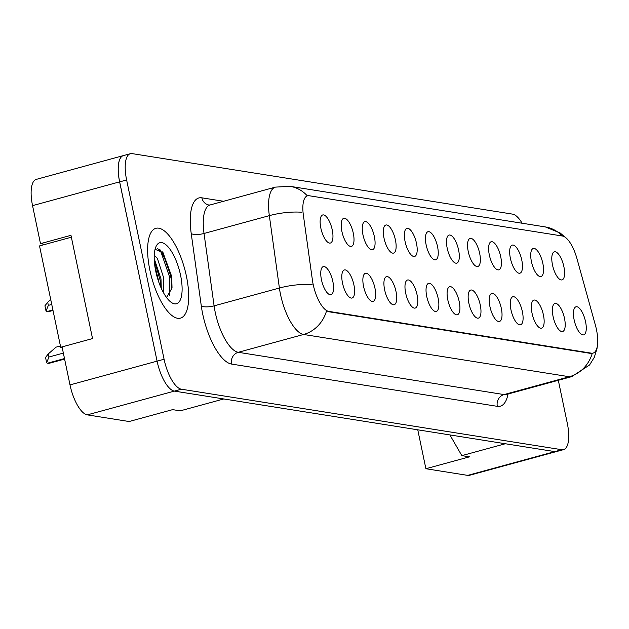 <?xml version="1.0" encoding="UTF-8"?>
<svg xmlns="http://www.w3.org/2000/svg" width="629" height="629" viewBox="0 0 629 629"><rect width="100%" height="100%" fill="white"/><g stroke="black" fill="none" stroke-linecap="round" stroke-linejoin="round"><path stroke-width="0.94" d="M531.426 261.585A14.553 5.331 -105.3 0 1 532.189 249.186A14.553 5.331 -105.3 0 1 542.835 263.402A14.553 5.331 -105.3 0 1 539.643 276.469A14.553 5.331 -105.3 0 1 531.426 261.585M510.371 258.236A14.553 5.331 -105.3 0 1 511.133 245.837A14.553 5.331 -105.3 0 1 521.771 260.052A14.553 5.331 -105.3 0 1 518.579 273.12A14.553 5.331 -105.3 0 1 510.371 258.236M489.315 254.887A14.553 5.331 -105.3 0 1 490.07 242.487A14.553 5.331 -105.3 0 1 500.715 256.703A14.553 5.331 -105.3 0 1 497.523 269.77A14.553 5.331 -105.3 0 1 489.315 254.887M468.251 251.537A14.553 5.331 -105.3 0 1 469.014 239.138A14.553 5.331 -105.3 0 1 479.66 253.353A14.553 5.331 -105.3 0 1 476.46 266.421A14.553 5.331 -105.3 0 1 468.251 251.537M447.195 248.188A14.553 5.331 -105.3 0 1 447.958 235.789A14.553 5.331 -105.3 0 1 458.596 250.004A14.553 5.331 -105.3 0 1 455.404 263.071A14.553 5.331 -105.3 0 1 447.195 248.188M426.132 244.838A14.553 5.331 -105.3 0 1 426.894 232.439A14.553 5.331 -105.3 0 1 437.54 246.654A14.553 5.331 -105.3 0 1 434.348 259.722A14.553 5.331 -105.3 0 1 426.132 244.838M405.076 241.497A14.553 5.331 -105.3 0 1 405.839 229.09A14.553 5.331 -105.3 0 1 416.477 243.305A14.553 5.331 -105.3 0 1 413.284 256.373A14.553 5.331 -105.3 0 1 405.076 241.497M384.02 238.147A14.553 5.331 -105.3 0 1 384.783 225.74A14.553 5.331 -105.3 0 1 395.421 239.956A14.553 5.331 -105.3 0 1 392.229 253.023A14.553 5.331 -105.3 0 1 384.02 238.147M362.957 234.798A14.553 5.331 -105.3 0 1 363.719 222.391A14.553 5.331 -105.3 0 1 374.365 236.606A14.553 5.331 -105.3 0 1 371.173 249.674A14.553 5.331 -105.3 0 1 362.957 234.798M341.901 231.448A14.553 5.331 -105.3 0 1 342.663 219.041A14.553 5.331 -105.3 0 1 353.301 233.257A14.553 5.331 -105.3 0 1 350.109 246.324A14.553 5.331 -105.3 0 1 341.901 231.448M320.845 228.099A14.553 5.331 -105.3 0 1 321.6 215.692A14.553 5.331 -105.3 0 1 332.246 229.907A14.553 5.331 -105.3 0 1 329.053 242.975A14.553 5.331 -105.3 0 1 320.845 228.099M552.49 264.935A14.553 5.331 -105.3 0 1 553.253 252.536A14.553 5.331 -105.3 0 1 563.891 266.751A14.553 5.331 -105.3 0 1 560.698 279.819A14.553 5.331 -105.3 0 1 552.49 264.935M553.095 316.576A14.553 5.331 -105.3 0 1 553.858 304.177A14.553 5.331 -105.3 0 1 564.496 318.384A14.553 5.331 -105.3 0 1 561.304 331.452A14.553 5.331 -105.3 0 1 553.095 316.576M532.04 313.226A14.553 5.331 -105.3 0 1 532.802 300.827A14.553 5.331 -105.3 0 1 543.44 315.043A14.553 5.331 -105.3 0 1 540.248 328.102A14.553 5.331 -105.3 0 1 532.04 313.226M510.976 309.877A14.553 5.331 -105.3 0 1 511.739 297.478A14.553 5.331 -105.3 0 1 522.385 311.693A14.553 5.331 -105.3 0 1 519.192 324.753A14.553 5.331 -105.3 0 1 510.976 309.877M489.92 306.527A14.553 5.331 -105.3 0 1 490.683 294.128A14.553 5.331 -105.3 0 1 501.321 308.344A14.553 5.331 -105.3 0 1 498.129 321.403A14.553 5.331 -105.3 0 1 489.92 306.527M468.864 303.178A14.553 5.331 -105.3 0 1 469.619 290.779A14.553 5.331 -105.3 0 1 480.265 304.994A14.553 5.331 -105.3 0 1 477.073 318.054A14.553 5.331 -105.3 0 1 468.864 303.178M447.801 299.829A14.553 5.331 -105.3 0 1 448.563 287.429A14.553 5.331 -105.3 0 1 459.209 301.645A14.553 5.331 -105.3 0 1 456.009 314.704A14.553 5.331 -105.3 0 1 447.801 299.829M426.745 296.479A14.553 5.331 -105.3 0 1 427.508 284.08A14.553 5.331 -105.3 0 1 438.146 298.295A14.553 5.331 -105.3 0 1 434.954 311.355A14.553 5.331 -105.3 0 1 426.745 296.479M405.681 293.13A14.553 5.331 -105.3 0 1 406.444 280.731A14.553 5.331 -105.3 0 1 417.09 294.946A14.553 5.331 -105.3 0 1 413.898 308.006A14.553 5.331 -105.3 0 1 405.681 293.13M384.626 289.78A14.553 5.331 -105.3 0 1 385.388 277.381A14.553 5.331 -105.3 0 1 396.026 291.597A14.553 5.331 -105.3 0 1 392.834 304.656A14.553 5.331 -105.3 0 1 384.626 289.78M363.57 286.431A14.553 5.331 -105.3 0 1 364.333 274.032A14.553 5.331 -105.3 0 1 374.97 288.247A14.553 5.331 -105.3 0 1 371.778 301.307A14.553 5.331 -105.3 0 1 363.57 286.431M342.506 283.081A14.553 5.331 -105.3 0 1 343.269 270.682A14.553 5.331 -105.3 0 1 353.915 284.898A14.553 5.331 -105.3 0 1 350.723 297.965A14.553 5.331 -105.3 0 1 342.506 283.081M321.45 279.732A14.553 5.331 -105.3 0 1 322.213 267.333A14.553 5.331 -105.3 0 1 332.851 281.548A14.553 5.331 -105.3 0 1 329.659 294.616A14.553 5.331 -105.3 0 1 321.45 279.732M574.151 319.925A14.553 5.331 -105.3 0 1 574.914 307.526A14.553 5.331 -105.3 0 1 585.56 321.733A14.553 5.331 -105.3 0 1 582.368 334.801A14.553 5.331 -105.3 0 1 574.151 319.925M328.723 311.379L591.464 353.168A26.19 9.6 74.7 0 0 593.068 353.089A26.19 9.6 74.7 0 0 596.434 329.454A26.19 9.6 74.7 0 0 595.356 325.028L576.942 258.582A26.19 9.6 -105.3 0 0 562.46 236.032L309.098 195.737A26.19 9.6 74.7 0 0 307.495 195.816A26.19 9.6 74.7 0 0 303.367 215.071L312.401 280.031A26.19 9.6 -105.3 0 0 328.723 311.379L327.866 311.614M417.766 429.811L425.896 468.731L467.709 475.382A29.107 10.669 74.7 0 0 469.493 475.296L556.264 451.606M123.701 155.52A29.107 10.669 74.7 0 0 123.363 155.599L36.285 179.375A29.107 10.669 74.7 0 0 32.551 205.636L40.492 243.651L70.967 235.325L92.534 338.575L62.059 346.894L70 384.909A29.107 10.669 74.7 0 0 87.289 414.873L129.102 421.524L172.637 409.636L180.24 410.847L223.775 398.959L174.359 391.104A29.107 10.669 74.7 0 1 157.077 361.132A29.107 10.669 74.7 0 0 174.398 391.104L554.825 451.614A29.107 10.669 74.7 0 0 556.61 451.528L563.568 449.625A29.107 10.669 74.7 0 0 567.311 423.364L558.316 380.293M40.492 243.651L45.107 244.382M449.884 434.922L461.835 455.632L505.37 443.744L554.786 451.606A29.107 10.669 74.7 0 0 554.825 451.606L561.791 449.711A29.107 10.669 74.7 0 0 563.568 449.625M123.363 155.599A29.107 10.669 74.7 0 0 119.62 181.86L157.077 361.132L119.659 181.867A29.107 10.669 74.7 0 1 123.394 155.607L130.36 153.704A29.107 10.669 74.7 0 0 126.626 179.965L164.075 359.238A29.107 10.669 74.7 0 0 181.364 389.202L561.791 449.711M461.835 455.632L469.438 456.843L425.896 468.731M186.404 276.131A46.562 17.069 74.7 0 0 155.89 228.303A46.562 17.069 74.7 0 0 149.914 270.328A46.562 17.069 74.7 0 0 180.421 318.148A46.562 17.069 74.7 0 0 186.404 276.131A46.562 17.069 74.7 0 0 155.89 228.303A46.562 17.069 74.7 0 0 149.914 270.328A46.562 17.069 74.7 0 0 180.421 318.148A46.562 17.069 74.7 0 0 186.404 276.131M592.432 353.278L590.647 353.404L327.906 311.614M159.68 249.265A38.801 14.223 -105.3 0 1 171.174 278.977M522.117 223.232A29.107 10.669 74.7 0 0 512.572 214.127L132.145 153.618A29.107 10.669 74.7 0 0 130.36 153.704M154.27 255.138L157.462 258.582L163.752 278.144L163.233 292.257M154.223 258.645L160.993 278.899L161.268 288.294M180.554 275.195A31.631 11.589 74.7 0 0 168.501 247.331A31.631 11.589 74.7 0 0 156.094 246.379A31.631 11.589 74.7 0 0 155.764 271.256A31.631 11.589 74.7 0 0 171.41 302.478A31.631 11.589 74.7 0 0 180.554 275.195M166.551 297.525L172.032 287.956L171.693 276.453L163.021 252.622L155.08 249.288M62.185 347.507L60.699 347.271L39.525 245.908L71.36 237.212M157.572 248.408L161.055 252.26L169.822 277.617L169.649 295.449M154.655 264.542L159.058 282.861M162.447 251.883L171.206 277.24L171.803 289.544M154.278 259.989L160.151 280.259L160.812 287.256M62.059 346.901L60.699 347.271M48.299 353.891L48.952 357.02L46.64 362.697L45.54 357.453L48.299 353.891L56.091 347.137L60.423 345.95M49.18 363.232A4.851 1.777 -105.3 0 1 48.913 363.373A4.851 1.777 -105.3 0 1 48.622 363.389L47.482 363.208A4.851 1.777 -105.3 0 1 46.64 362.697M48.575 311.599A4.851 1.777 -105.3 0 1 48.307 311.74A4.851 1.777 -105.3 0 1 48.008 311.748L46.868 311.567A4.851 1.777 -105.3 0 1 46.027 311.056L48.347 305.387L51.751 304.452M50.745 299.608L47.686 302.258L48.347 305.387M47.686 302.258L44.934 305.82L46.027 311.056M70 384.909L164.075 359.238M87.289 414.873L174.359 391.104M32.551 205.636L119.62 181.86M467.709 475.382L554.786 451.606M591.464 353.168L590.607 353.396M508.02 394.029A48.504 17.777 -105.3 0 1 497.311 406.334L231.527 364.065A9.702 8.908 99 0 1 238.273 352.303L504.057 394.572A38.801 14.223 74.7 0 0 506.431 394.462L505.645 394.611M231.527 364.065A48.504 17.777 -105.3 0 1 202.719 314.115A48.504 17.777 -105.3 0 1 201.304 306.008L191.24 233.634A48.504 17.777 -105.3 0 1 201.854 197.828L223.562 201.28M215.228 312.338A38.801 14.223 74.7 0 0 238.273 352.303L303.579 334.471A38.801 14.223 -105.3 0 1 280.534 294.506A38.801 14.223 -105.3 0 1 279.402 288.027L269.338 215.645A38.801 14.223 -105.3 0 1 275.447 187.112L210.141 204.944A38.801 14.223 74.7 0 0 204.032 233.477L214.096 305.859A38.801 14.223 74.7 0 0 215.228 312.338M326.482 311.056A33.95 31.167 99 0 1 303.579 334.471L569.363 376.74A33.95 31.167 -81 0 0 592.259 353.325M307.329 195.863A33.95 31.167 -81 0 0 290.024 186.326L275.447 187.112M290.024 186.326L545.351 226.927A33.95 31.167 99 0 1 562.224 236.001M301.92 212.256A33.95 10.496 172.1 0 0 269.338 215.645L204.032 233.477A9.702 2.996 -7.9 0 1 191.24 233.634M312.149 284.646A33.95 10.496 172.1 0 0 279.402 288.027L214.096 305.859A9.702 2.996 -7.9 0 1 201.304 306.008M597.448 345.25L596.984 348.702L594.287 357.351L589.577 364.969L571.737 376.629A38.801 14.223 -105.3 0 1 569.363 376.74L504.057 394.572A9.702 8.908 99 0 0 497.311 406.334M181.364 389.202L174.398 391.104M126.626 179.965L119.659 181.867M210.141 204.944L209.04 205.03A9.702 8.908 99 0 1 201.854 197.828M48.622 363.389L64.59 359.025M47.482 363.208L64.496 358.561M48.952 357.02L63.356 353.089M48.008 311.748L52.993 310.388M46.868 311.567L52.899 309.924M593.068 353.089L592.038 353.372M545.351 226.927L560.235 233.037L565.046 237.149M571.737 376.629L506.431 394.462M48.913 363.373L64.606 359.088M48.307 311.74L53.009 310.451"/></g></svg>
